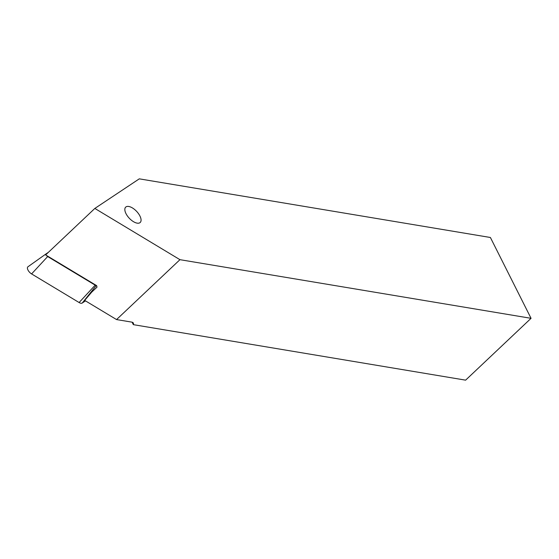 <?xml version="1.0" encoding="UTF-8"?>
<svg xmlns="http://www.w3.org/2000/svg" width="559" height="559" viewBox="0 0 559 559"><rect width="100%" height="100%" fill="white"/><g stroke="black" fill="none" stroke-linecap="round" stroke-linejoin="round"><path stroke-width="0.84" d="M82.222 303.048L85.492 300.875L82.222 303.048A5.122 2.439 46.6 0 1 80.894 303.251A5.122 2.439 46.6 0 0 82.222 303.048L96.344 285.453M47.676 256.553L31.584 273.917A5.122 2.439 46.6 0 1 27.971 270.032A5.122 2.439 46.6 0 1 27.978 266.748A5.122 2.439 46.6 0 0 27.95 266.769A5.122 2.439 46.6 0 0 27.985 270.06A5.122 2.439 46.6 0 0 31.584 273.917L79.112 302.531A5.122 2.439 46.6 0 0 80.894 303.251A5.122 2.439 46.6 0 1 79.112 302.531L95.198 285.16L47.676 256.553A1.998 0.95 -133.4 0 1 46.516 255.456M96.295 285.425A1.998 0.95 -133.4 0 1 95.896 285.446A1.998 0.95 -133.4 0 1 95.198 285.16M46.069 254.52A1.998 0.95 -133.4 0 1 46.25 253.758A1.998 0.95 -133.4 0 1 46.264 253.751L48.36 252.354M179.949 259.676L94.841 208.437L45.635 254.932L96.63 285.628L97.014 287.123L91.697 292.147L84.675 300.386L116.552 319.573L179.949 259.676L531.05 318.323L465.612 380.155L133.335 324.653L132.099 322.194M531.05 318.323L490.397 237.491L139.289 178.845L94.841 208.437M133.335 324.653A6.401 2.998 153.3 0 0 133.356 323.102A6.401 2.998 153.3 0 0 131.728 322.11L116.552 319.573M137.144 223.146A10.558 5.031 46.6 0 0 140.204 222.482A10.558 5.031 46.6 0 0 138.471 213.615A10.558 5.031 46.6 0 0 128.759 206.474A10.558 5.031 46.6 0 0 125.698 207.13A10.558 5.031 46.6 0 0 127.431 215.998A10.558 5.031 46.6 0 0 137.144 223.146M31.584 273.917L79.112 302.531M27.978 266.748L46.243 253.765L27.95 266.769"/></g></svg>
